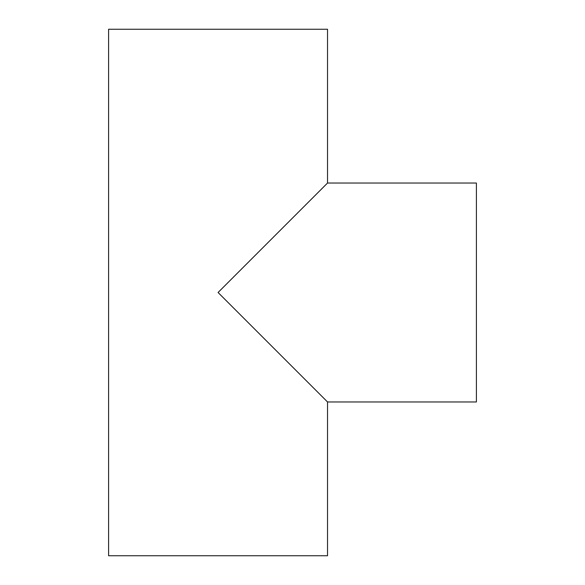 <?xml version="1.0" encoding="UTF-8"?>
<svg xmlns="http://www.w3.org/2000/svg" width="585" height="585" viewBox="0 0 585 585"><rect width="100%" height="100%" fill="white"/><g stroke="black" fill="none" stroke-linecap="round" stroke-linejoin="round"><path stroke-width="0.88" d="M218.073 292.5L327.527 401.961L476.395 401.961L476.395 183.039L327.527 183.039L218.066 292.5L327.527 183.039L327.527 29.25L108.605 29.25L108.605 555.75L327.527 555.75L327.527 401.961L218.066 292.5M327.527 29.25L327.527 183.039L476.395 183.039L476.395 401.961L327.527 401.961L327.527 555.75L108.605 555.75L108.605 29.25L327.527 29.25M327.527 401.961L327 401.434"/></g></svg>
